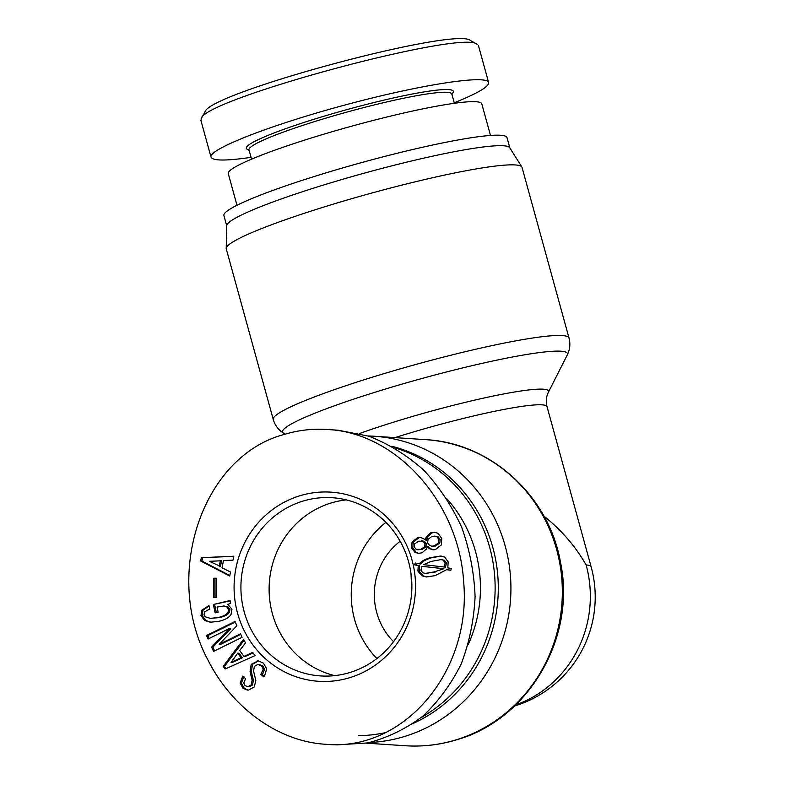 <?xml version="1.0" encoding="UTF-8"?>
<svg xmlns="http://www.w3.org/2000/svg" width="785" height="785" viewBox="0 0 785 785"><rect width="100%" height="100%" fill="white"/><g stroke="black" fill="none" stroke-linecap="round" stroke-linejoin="round"><path stroke-width="1.18" d="M411.752 591.203L411.006 573.619M376.928 658.527A89.843 85.987 93.8 0 1 385.906 522.368M393.54 641.679A65.734 62.918 93.8 0 1 400.154 541.248M515.676 704.93A113.943 109.056 -86.2 0 0 586.11 564.955C575.483 546.331 561.403 530.042 543.877 516.079M586.11 564.955A113.943 11.275 -15.4 0 1 591.125 566.77L547.017 406.659C545.732 401.498 546.183 396.7 548.391 392.245A119.575 11.824 164.6 0 0 398.731 420.574A119.575 11.824 164.6 0 0 359.52 433.536M329.808 205.199A153.389 15.17 -15.4 0 1 521.839 166.969A153.389 15.17 -15.4 0 1 522.025 167.382L569.017 338.011A153.389 15.17 164.6 0 0 376.8 375.819A153.389 15.17 164.6 0 0 273.259 419.475L226.257 248.855A153.389 15.17 -15.4 0 1 226.208 248.394A153.389 15.17 -15.4 0 1 329.808 205.199M226.208 248.394L226.757 225.648A146.815 14.523 -15.4 0 1 325.912 184.298A146.815 14.523 -15.4 0 1 509.72 147.708L521.839 166.969M226.747 225.874L223.911 215.571A146.815 14.523 -15.4 0 1 323.018 173.789A146.815 14.523 -15.4 0 1 507.002 137.601L509.838 147.894M369.607 742.522A153.389 146.815 -86.2 0 0 404.618 736.458A153.389 146.815 -86.2 0 0 510.113 572.285A153.389 146.815 -86.2 0 0 374.18 436.244A153.389 146.815 -86.2 0 0 368.145 435.979M413.636 723.23A146.815 140.515 -86.2 0 0 497.827 576.072A146.815 140.515 -86.2 0 0 391.931 446.302M358.549 735.663A146.815 140.515 -86.2 0 0 384.846 732.758M421.133 717.568A146.815 140.515 -86.2 0 0 494.383 572.677A146.815 140.515 -86.2 0 0 394.276 447.627M447.038 498.926A131.478 125.835 93.8 0 1 468.272 644.407M334.695 675.62A89.294 85.467 93.8 0 1 272.424 613.811A89.294 85.467 93.8 0 1 346.283 499.878M244.233 611.957A89.294 85.467 93.8 0 1 332.271 497.719A89.294 85.467 93.8 0 1 411.674 592.439A89.294 85.467 93.8 0 1 320.525 675.924A89.294 85.467 93.8 0 1 244.233 611.957M442.632 568.615L421.987 566.338L443.898 568.703L434.125 571.922L443.898 568.703M421.987 566.338L420.868 570.195L422.752 572.765L425.293 573.433L434.125 571.922M425.293 573.433L435.39 572M423.537 564.641L445.487 567.163L446.479 562.825L444.241 560.176L441.013 559.597L431.23 561.412L423.537 564.641M444.222 567.074L445.213 562.737L442.975 560.097L441.013 559.597M446.616 569.674L435.145 575.64L426.245 576.975L421.712 575.719L417.914 571.087L418.248 565.553L414.696 564.886L415.177 562.982L419.278 563.836C421.182 561.383 424.822 559.332 430.2 557.693L440.611 556.025L444.673 557.115L448.156 561.834L447.813 567.908L451.316 568.409L450.835 570.312L446.616 569.674L450.855 570.214M419.278 563.836L420.554 563.924C422.448 561.471 426.088 559.42 431.465 557.772L441.239 556.074M414.696 564.886L415.962 564.974L416.403 563.237M418.248 565.553L415.962 564.974M426.893 577.004L422.978 575.797L419.18 571.176L419.514 565.642M416.138 549.363L420.838 549.323L424.665 546.753L424.989 543.671L423.154 541.248L418.758 541.189L414.617 543.858L414.294 546.939L416.138 549.363M417.708 549.794L422.251 549.363L425.931 546.831L426.265 543.75L424.42 541.336L421.525 540.786M429.719 545.555L431.907 546.213L434.35 545.889L438.56 542.847L438.952 539.393L436.862 536.705L434.762 536.096L431.77 536.508L428.021 539.413L427.629 542.857L429.719 545.555M431.907 546.213L435.616 545.967L439.826 542.935L440.218 539.481L438.128 536.783L434.762 536.096M425.342 540.051L426.186 536.989L430.739 532.789L434.615 532.279L438.128 533.339L441.749 538.539L441.327 544.976L435.371 549.608L433.134 549.863L429.385 548.636L427.128 546.517L426.461 549L421.967 552.836L418.248 553.346L414.941 552.355L411.497 547.793L412.096 542.003L417.63 537.676L420.328 537.323L426.608 540.139L427.452 537.077L432.005 532.878L435.233 532.348M418.886 553.366L416.207 552.434L412.763 547.881L413.361 542.092L418.896 537.764L420.956 537.391M427.128 546.517L428.394 546.605L430.661 548.715L433.762 549.873M222.008 567.761L230.515 572.059L229.691 576.013L200.656 560.971L201.343 557.674L233.802 556.231L232.988 560.186L223.519 560.51L222.008 567.761M208.957 605.569L209.693 609.013L204.532 611.976L203.992 614.861L205.228 616.814L210.39 618.364L218.289 617.491C223.431 616.264 226.659 614.577 227.964 612.418L228.661 609.494L226.777 606.834L223.902 605.961L217.062 607.08L218.142 612.172L215.149 612.889L213.363 604.509L230.064 600.525L230.653 603.322L227.925 604.489L231.918 609.229L231.045 614.449C229.171 617.54 225.187 619.816 219.093 621.269L210.409 622.22L204.512 620.435L200.999 615.577L201.676 610.239L208.957 605.569M251.259 684.903L252.132 680.153L250.081 671.744L251.2 664.336L258.294 660.774L263.475 663.188L266.684 668.859L264.702 675.512L263.662 676.798L260.826 674.315L263.279 669.183L261.64 665.994L257.853 664.434L254.35 666.436L253.575 671.057L255.832 680.526L254.281 686.895L248.58 690.054L247.393 690.054L243.056 688.308L240.112 683.078L242.761 676.14L245.597 678.623L243.772 682.979L245.136 685.717L247.962 686.649L251.259 684.903L252.525 684.991L253.398 680.242L251.347 671.823L252.466 664.424L258.481 660.872L257.215 660.784M259.688 664.512L257.853 664.434M249.228 686.728L247.324 686.659L249.228 686.728L252.525 684.991M243.998 656.397L252.672 652.384L255.027 655.583L225.128 669.026L223.166 666.357L243.271 639.589L245.617 642.787L239.68 650.529L243.998 656.397L245.263 656.476L253.045 652.885M208.045 639.019L206.484 635.516L235 621.465L236.913 625.733L219.162 644.328L240.524 633.809L242.084 637.312L213.569 651.364L211.656 647.095L229.406 628.5L208.045 639.019M213.775 597.444L213.736 578.231L216.317 578.211L216.366 597.424L213.775 597.444M237.61 613.399A94.769 90.707 -86.2 0 0 390.106 652.119A94.769 90.707 -86.2 0 0 346.725 494.638A94.769 90.707 -86.2 0 0 237.61 613.399M209.32 561.334L220.448 566.358L221.615 560.755L209.32 561.334M219.182 566.27L220.35 560.667M201.343 557.674L233.773 556.369M200.656 560.971L201.922 561.049L202.608 557.752M229.799 575.493L201.922 561.049M211.057 622.25L205.778 620.523L202.265 615.666L202.942 610.318L209.036 605.971M213.363 604.509L230.142 600.898M216.346 612.604L214.629 604.597M210.39 618.364L219.555 617.579C224.696 616.353 227.925 614.655 229.23 612.506L229.926 609.572L228.042 606.923L223.902 605.961M248.031 690.074L244.321 688.386L241.378 683.166L244.027 676.219M260.826 674.315L262.092 674.403L263.034 673.236L264.545 669.271L262.906 666.072L259.119 664.512M264.143 676.199L262.092 674.403M231.045 662.363L241.073 657.683L242.339 657.771L239.003 653.238L237.737 653.149L231.045 662.363L232.311 662.442L242.339 657.771M241.073 657.683L237.737 653.149M223.166 666.357L224.431 666.445L243.929 640.481M226.031 668.614L224.431 666.445M209.055 638.529L207.75 635.605L235.264 622.044M206.484 635.516L207.75 635.605M229.406 628.5L230.741 628.736L229.475 628.657M211.656 647.095L212.921 647.183L230.741 628.736M214.57 650.863L212.921 647.183M219.162 644.328L220.438 644.407L240.779 634.388M215.051 597.434L215.002 578.319L216.317 578.3M213.736 578.231L215.002 578.319M327.06 429.493C312.479 428.551 298.271 430.18 284.415 434.399C202.226 455.918 162.417 574.934 207.878 659.891C231.889 707.776 278.4 741.648 325.755 744.278C404.255 751.726 471.932 670.969 463.641 581.665C458.96 502.567 396.199 432.29 327.06 429.493L338.149 430.209L368.754 436.175C388.673 443.917 407.022 455.261 423.792 470.186C439.266 486.896 451.915 505.982 461.747 527.441C469.705 549.814 474.15 572.864 475.092 596.6C473.954 620.199 469.322 642.66 461.188 663.973C451.179 684.118 438.383 701.535 422.781 716.205C405.894 728.922 387.456 737.841 367.488 742.953L336.853 744.886M236.982 205.268L228.278 173.662A131.478 13.002 -15.4 0 1 317.032 136.237A131.478 13.002 -15.4 0 1 481.784 103.826L490.497 135.442M470.48 40.545C456.252 26.307 207.809 93.199 204.993 111.98L201.186 118.623C203.884 99.195 463.258 29.359 477.152 44.294L470.48 40.545M251.553 159.149L248.992 149.856A105.18 10.401 -15.4 0 1 319.995 119.919A105.18 10.401 -15.4 0 1 451.807 93.994L454.368 103.286M451.944 94.494L453.102 92.473A107.368 10.617 164.6 0 0 318.788 117.779A107.368 10.617 164.6 0 0 247.098 149.209L249.13 150.357M454.221 102.756C477.731 93.317 489.192 86.576 488.623 82.513C486.945 74.34 419.897 84.8 345.645 104.827C271.355 124.727 208.231 149.248 211.018 157.128C212.627 160.905 225.972 160.974 251.063 157.353M201.038 120.91L201.186 118.623M394.992 437.618A113.943 11.275 -15.4 0 1 404.226 434.743A113.943 11.275 -15.4 0 1 547.017 406.659M285.112 434.183L283.473 433.143A147.766 14.611 -15.4 0 1 382.305 389.988A147.766 14.611 -15.4 0 1 567.251 354.977C569.949 349.531 570.538 343.869 569.017 338.011M405.403 745.75C422.811 746.869 439.894 744.886 456.644 739.784C528.648 719.492 576.426 637.391 560.49 562.325C549.029 496.091 490.792 442.838 425.588 439.639A153.389 146.815 93.8 0 1 561.52 575.67A153.389 146.815 93.8 0 1 456.026 739.853A153.389 146.815 93.8 0 1 405.403 745.75L366.33 743.169M445.213 562.737L446.479 562.825M442.975 560.097L444.241 560.176M430.2 557.693L431.465 557.772M417.914 571.087L419.18 571.176M421.712 575.719L422.978 575.797M420.838 549.323L422.104 549.402M420.986 549.274L422.251 549.363M424.665 546.753L425.931 546.831M423.154 541.248L424.42 541.336M434.35 545.889L435.616 545.967M438.56 542.847L439.826 542.935M436.862 536.705L438.128 536.783M417.787 537.637L419.053 537.715M417.63 537.676L418.896 537.764M412.096 542.003L413.361 542.092M414.941 552.355L416.207 552.434M429.385 548.636L430.661 548.715M430.739 532.789L432.005 532.878M426.186 536.989L427.452 537.077M201.676 610.239L202.942 610.318M200.999 615.577L202.265 615.666M204.512 620.435L205.778 620.523M226.777 606.834L228.042 606.923M228.661 609.494L229.926 609.572M227.964 612.418L229.23 612.506M218.289 617.491L219.555 617.579M252.132 680.153L253.398 680.242M240.112 683.078L241.378 683.166M243.056 688.308L244.321 688.386M261.64 665.994L262.906 666.072M263.279 669.183L264.545 669.271M261.768 673.157L263.034 673.236M251.2 664.336L252.466 664.424M250.081 671.744L251.347 671.823M548.391 392.245L567.251 354.977M283.473 433.143C278.361 429.846 274.956 425.284 273.259 419.475M514.548 706.009A113.943 113.943 0 0 0 591.125 566.77M425.588 439.639L374.18 436.244M336.814 744.886L330.563 744.474M488.623 82.523L478.487 45.726M211.018 157.128L200.881 120.331"/></g></svg>
